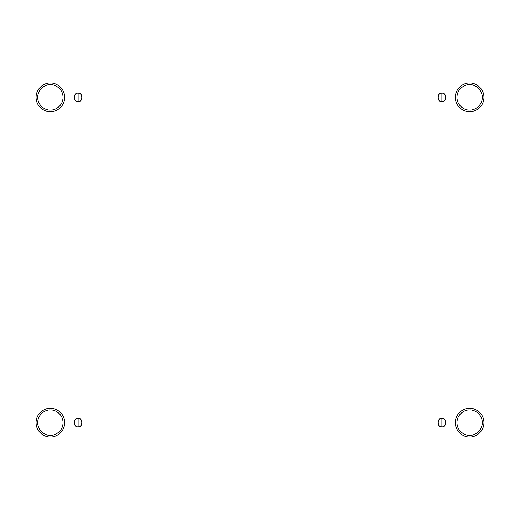 <?xml version="1.0" encoding="UTF-8"?>
<svg xmlns="http://www.w3.org/2000/svg" width="520" height="520" viewBox="0 0 520 520"><rect width="100%" height="100%" fill="white"/><g stroke="black" fill="none" stroke-linecap="round" stroke-linejoin="round"><path stroke-width="0.78" d="M78.104 418.516L78.104 426.738C82.986 428.2 82.986 417.053 78.104 418.516C82.986 417.053 82.986 428.2 78.104 426.738C73.216 428.2 73.216 417.053 78.104 418.516C73.216 417.053 73.216 428.2 78.104 426.738L78.104 418.516M441.896 418.516L441.896 426.738C446.784 428.2 446.784 417.053 441.896 418.516C446.784 417.053 446.784 428.2 441.896 426.738C437.015 428.2 437.015 417.053 441.896 418.516C437.015 417.053 437.015 428.2 441.896 426.738L441.896 418.516M441.896 93.262L441.896 101.484C446.784 102.947 446.784 91.799 441.896 93.262C446.784 91.799 446.784 102.947 441.896 101.484C437.015 102.947 437.015 91.799 441.896 93.262C437.015 91.799 437.015 102.947 441.896 101.484L441.896 93.262M78.104 93.262L78.104 101.484C82.986 102.947 82.986 91.799 78.104 93.262C82.986 91.799 82.986 102.947 78.104 101.484C73.216 102.947 73.216 91.799 78.104 93.262C73.216 91.799 73.216 102.947 78.104 101.484L78.104 93.262M469.632 435.318C473.343 435.825 482.144 432.022 482.32 422.63C482.144 413.238 473.343 409.428 469.632 409.935C473.343 409.428 482.144 413.238 482.32 422.63C482.144 432.022 473.343 435.825 469.632 435.318C465.92 435.825 457.113 432.022 456.937 422.63C457.113 413.238 465.92 409.428 469.632 409.935C465.92 409.428 457.113 413.238 456.937 422.63C457.113 432.022 465.92 435.825 469.632 435.318M469.632 436.963C473.824 437.541 483.769 433.238 483.964 422.63C483.769 412.016 473.824 407.713 469.632 408.291C473.824 407.713 483.769 412.016 483.964 422.63C483.769 433.238 473.824 437.541 469.632 436.963C465.439 437.541 455.488 433.238 455.293 422.63C455.488 412.016 465.439 407.713 469.632 408.291C465.439 407.713 455.488 412.016 455.293 422.63C455.488 433.238 465.439 437.541 469.632 436.963M50.368 435.318C54.08 435.825 62.888 432.022 63.063 422.63C62.888 413.238 54.08 409.428 50.368 409.935C54.08 409.428 62.888 413.238 63.063 422.63C62.888 432.022 54.08 435.825 50.368 435.318C46.657 435.825 37.856 432.022 37.681 422.63C37.856 413.238 46.657 409.428 50.368 409.935C46.657 409.428 37.856 413.238 37.681 422.63C37.856 432.022 46.657 435.825 50.368 435.318M50.368 436.963C54.561 437.541 64.513 433.238 64.707 422.63C64.513 412.016 54.561 407.713 50.368 408.291C54.561 407.713 64.513 412.016 64.707 422.63C64.513 433.238 54.561 437.541 50.368 436.963C46.176 437.541 36.231 433.238 36.036 422.63C36.231 412.016 46.176 407.713 50.368 408.291C46.176 407.713 36.231 412.016 36.036 422.63C36.231 433.238 46.176 437.541 50.368 436.963M50.368 110.065C54.08 110.572 62.888 106.763 63.063 97.37C62.888 87.978 54.08 84.175 50.368 84.682C54.08 84.175 62.888 87.978 63.063 97.37C62.888 106.763 54.08 110.572 50.368 110.065C46.657 110.572 37.856 106.763 37.681 97.37C37.856 87.978 46.657 84.175 50.368 84.682C46.657 84.175 37.856 87.978 37.681 97.37C37.856 106.763 46.657 110.572 50.368 110.065M50.368 111.709C54.561 112.288 64.513 107.984 64.707 97.37C64.513 86.762 54.561 82.459 50.368 83.038C54.561 82.459 64.513 86.762 64.707 97.37C64.513 107.984 54.561 112.288 50.368 111.709C46.176 112.288 36.231 107.984 36.036 97.37C36.231 86.762 46.176 82.459 50.368 83.038C46.176 82.459 36.231 86.762 36.036 97.37C36.231 107.984 46.176 112.288 50.368 111.709M469.632 110.065C473.343 110.572 482.144 106.763 482.32 97.37C482.144 87.978 473.343 84.175 469.632 84.682C473.343 84.175 482.144 87.978 482.32 97.37C482.144 106.763 473.343 110.572 469.632 110.065C465.92 110.572 457.113 106.763 456.937 97.37C457.113 87.978 465.92 84.175 469.632 84.682C465.92 84.175 457.113 87.978 456.937 97.37C457.113 106.763 465.92 110.572 469.632 110.065M469.632 111.709C473.824 112.288 483.769 107.984 483.964 97.37C483.769 86.762 473.824 82.459 469.632 83.038C473.824 82.459 483.769 86.762 483.964 97.37C483.769 107.984 473.824 112.288 469.632 111.709C465.439 112.288 455.488 107.984 455.293 97.37C455.488 86.762 465.439 82.459 469.632 83.038C465.439 82.459 455.488 86.762 455.293 97.37C455.488 107.984 465.439 112.288 469.632 111.709M26 73.002L494 73.002L494 446.999L26 446.999L26 73.002L26 446.999L494 446.999L494 73.002L26 73.002"/></g></svg>

